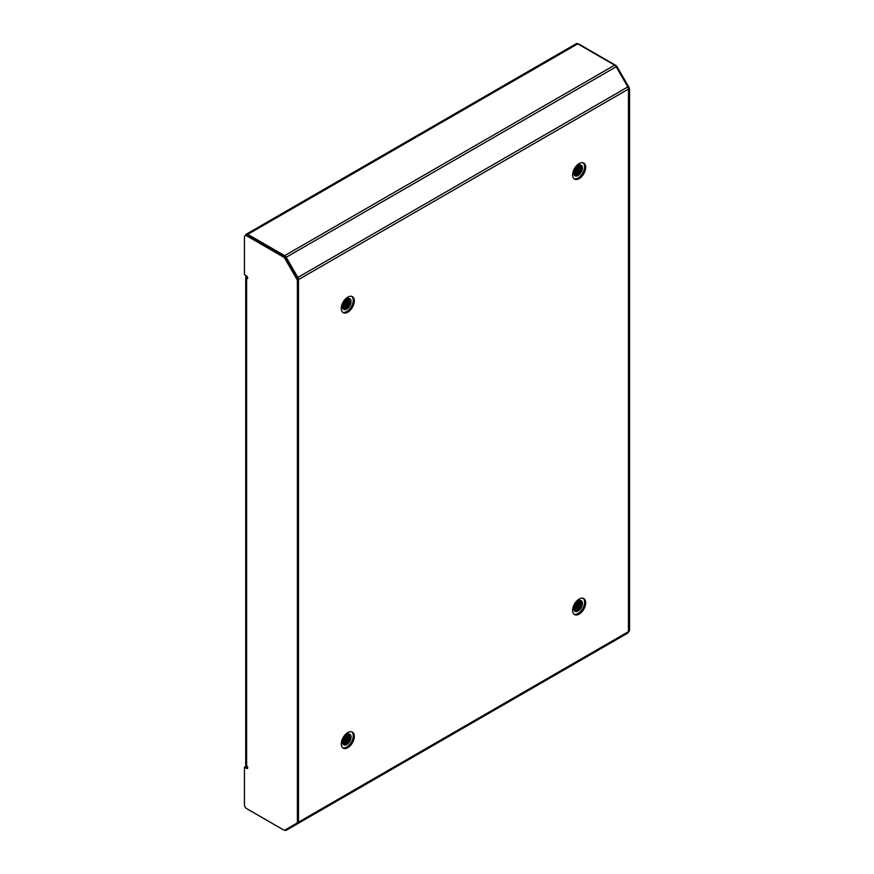 <?xml version="1.0" encoding="UTF-8"?>
<svg xmlns="http://www.w3.org/2000/svg" width="874" height="874" viewBox="0 0 874 874"><rect width="100%" height="100%" fill="white"/><g stroke="black" fill="none" stroke-linecap="round" stroke-linejoin="round"><path stroke-width="1.31" d="M574.021 614.204A9.232 5.331 120 0 0 578.064 613.482A9.232 5.331 120 0 0 583.93 605.846A9.232 5.331 120 0 0 583.187 598.319M579.145 614.116A9.232 5.331 120 0 0 585.176 605.977A9.232 5.331 120 0 0 583.766 598.581A9.232 5.331 120 0 0 579.145 599.04A9.232 5.331 120 0 0 573.115 607.168A9.232 5.331 120 0 0 574.535 614.564A9.232 5.331 120 0 0 579.145 614.116M342.663 747.773A9.232 5.331 120 0 0 346.705 747.051A9.232 5.331 120 0 0 352.583 739.415A9.232 5.331 120 0 0 351.84 731.888M347.797 747.685A9.232 5.331 120 0 0 353.828 739.546A9.232 5.331 120 0 0 352.408 732.15A9.232 5.331 120 0 0 347.797 732.609A9.232 5.331 120 0 0 341.767 740.748A9.232 5.331 120 0 0 343.176 748.144A9.232 5.331 120 0 0 347.797 747.685M342.663 312.302A9.232 5.331 120 0 0 346.705 311.581A9.232 5.331 120 0 0 352.583 303.944A9.232 5.331 120 0 0 351.84 296.417M347.797 312.215A9.232 5.331 120 0 0 353.828 304.076A9.232 5.331 120 0 0 352.408 296.679A9.232 5.331 120 0 0 347.797 297.138A9.232 5.331 120 0 0 341.767 305.266A9.232 5.331 120 0 0 343.176 312.673A9.232 5.331 120 0 0 347.797 312.215M574.021 178.733A9.232 5.331 120 0 0 578.064 178.012A9.232 5.331 120 0 0 583.93 170.375A9.232 5.331 120 0 0 583.187 162.848M579.145 178.646A9.232 5.331 120 0 0 585.176 170.506A9.232 5.331 120 0 0 583.766 163.11A9.232 5.331 120 0 0 579.145 163.569A9.232 5.331 120 0 0 573.115 171.697A9.232 5.331 120 0 0 574.535 179.094A9.232 5.331 120 0 0 579.145 178.646M576.676 611.254L576.676 610.489L574.939 611.21M576.676 610.194L576.676 609.211M576.676 608.85L576.676 607.638M576.676 605.092L576.676 602.984M297.422 822.849L297.837 823.581L627.827 633.06A3.081 1.781 60 0 0 628.461 631.651L628.461 89.082L298.482 279.593L298.482 822.172A3.081 1.781 60 0 1 297.837 823.581L616.181 639.779A3.081 1.781 60 0 1 616.17 639.79L286.202 830.3A3.081 1.781 60 0 1 284.662 830.147L284.64 830.136M628.461 89.082A3.081 1.781 -120 0 0 627.827 86.93L616.181 66.774A3.081 1.781 -120 0 0 614.641 65.146L577.769 43.853A3.081 1.781 -120 0 0 576.228 43.7L246.239 234.221A3.081 1.781 -120 0 0 245.605 235.434M298.482 279.593A3.081 1.781 -120 0 0 297.837 277.451L286.202 257.284A3.081 1.781 -120 0 0 284.662 255.656L247.779 234.363A3.081 1.781 -120 0 0 246.239 234.221M246.162 766.88A3.081 1.781 60 0 1 246.239 766.826A3.081 1.781 60 0 1 247.451 766.826M577.681 43.809A3.277 1.89 60 0 1 578.927 44.104L578.566 44.312M628.876 631.487L628.876 631.487A3.277 1.89 -120 0 0 629.553 629.979L629.553 89.498A3.277 1.89 60 0 0 628.876 87.203L617.197 66.981A3.277 1.89 -120 0 0 615.558 65.255L578.927 44.104M629.553 629.979L628.461 630.613L628.461 90.12L629.553 89.498M246.621 275.987A3.081 1.781 0 0 0 245.725 277.244A3.081 1.781 0 0 0 246.621 278.5A1.54 0.885 -120 0 0 247.397 278.577A1.54 0.885 -120 0 0 247.626 277.342A1.54 0.885 -120 0 0 246.621 275.987L244.447 274.731L244.447 237.215A3.277 1.89 -120 0 1 245.124 235.718L246.217 235.084A3.277 1.89 60 0 1 247.855 235.248L284.476 256.399A3.277 1.89 60 0 1 286.126 258.125L297.794 278.347A3.277 1.89 -120 0 1 298.482 280.641L298.482 821.123A3.277 1.89 60 0 1 297.794 822.631L285.033 829.994A3.277 1.89 60 0 1 283.394 829.83L246.763 808.69A3.277 1.89 -120 0 1 244.447 804.67L244.447 767.154L245.539 766.52L247.713 767.776L246.621 768.41L244.447 767.154M247.418 276.85A1.54 0.885 0 0 0 247.266 277.244A1.54 0.885 0 0 0 247.713 277.877L246.621 278.5L246.621 765.897A1.54 0.885 60 0 1 247.626 767.252A1.54 0.885 60 0 1 247.397 768.486A1.54 0.885 60 0 1 246.621 768.41M296.712 823.253A3.277 1.89 -120 0 0 297.389 821.757L298.482 821.123M247.855 235.248L246.763 235.882L283.394 257.022A3.277 1.89 -120 0 1 285.033 258.759L296.712 278.981A3.277 1.89 60 0 1 297.389 281.264L297.389 821.757M246.763 235.882A3.277 1.89 -120 0 0 245.124 235.718M286.115 829.371A3.277 1.89 -120 0 0 286.126 829.371L285.033 829.994M246.621 765.897A3.081 1.781 180 0 1 245.725 764.641L245.725 277.244M574.447 175.357L576.971 174.876C579.702 173.096 581.243 170.638 581.592 167.491L582.412 167.961A6.151 3.551 -60 0 1 578.064 175.499A6.151 3.551 -60 0 1 574.983 175.805A6.151 3.551 -60 0 1 574.043 170.878A6.151 3.551 -60 0 1 578.064 165.448A6.151 3.551 -60 0 1 581.134 165.142A6.151 3.551 -60 0 1 582.412 167.961C582.062 171.107 580.522 173.576 577.79 175.346L575.824 175.324M580.609 164.935L581.319 167.338L579.91 171.544L576.698 174.713L574.338 175.237M579.899 164.858L580.238 166.705L578.828 170.922L575.616 174.09L574 174.614M580.085 164.858L580.511 166.868L579.101 171.075L575.89 174.243L574.076 174.789M579.069 165L577.736 170.288L573.77 173.795M579.287 164.946L578.009 170.452L573.814 174.024M578.064 165.448L576.654 169.665L573.715 172.67M578.337 165.306L576.916 169.818L573.705 172.986M576.698 166.486L574.01 170.965M577.102 166.126L573.879 171.49M582.303 168.944L579.091 174.439M581.21 168.311L578.009 173.806M580.128 167.688L576.916 173.183M574.731 174.691L574.142 174.92M579.036 167.054L575.824 172.549M577.954 166.431L574.742 171.927M576.654 166.53L574.021 170.922M576.665 175.029L574.939 175.74M574.447 610.828L576.971 610.347C579.702 608.577 581.243 606.108 581.592 602.962L582.412 603.431A6.151 3.551 -60 0 1 578.064 610.97A6.151 3.551 -60 0 1 574.983 611.276A6.151 3.551 -60 0 1 574.043 606.348A6.151 3.551 -60 0 1 578.064 600.919A6.151 3.551 -60 0 1 581.134 600.613A6.151 3.551 -60 0 1 582.412 603.431C582.062 606.578 580.522 609.047 577.79 610.817L575.824 610.795M580.609 600.405L581.319 602.809L579.91 607.015L576.698 610.183L574.338 610.707M579.899 600.329L580.238 602.175L578.828 606.392L575.616 609.56L574 610.085M580.085 600.329L580.511 602.339L579.101 606.545L575.89 609.713L574.076 610.26M579.069 600.482L577.736 605.758L573.77 609.265M579.287 600.416L578.009 605.922L573.814 609.495M578.064 600.919L576.654 605.136L573.715 608.14M578.337 600.777L576.916 605.289L573.705 608.457M576.698 601.957L574.01 606.436M577.102 601.596L573.879 606.96M582.303 604.415L579.091 609.91M581.21 603.781L578.009 609.276M580.128 603.158L576.916 608.654M574.731 610.161L574.142 610.391M579.036 602.525L575.824 608.02M577.954 601.902L574.742 607.397M576.654 602L574.021 606.392M343.089 744.397L345.623 743.916C348.355 742.146 349.895 739.677 350.245 736.531L351.064 737A6.151 3.551 -60 0 1 346.705 744.539A6.151 3.551 -60 0 1 343.635 744.845A6.151 3.551 -60 0 1 342.684 739.917A6.151 3.551 -60 0 1 346.705 734.488A6.151 3.551 -60 0 1 349.786 734.193A6.151 3.551 -60 0 1 351.064 737C350.714 740.158 349.174 742.616 346.432 744.386L344.465 744.364M349.25 733.974L349.971 736.378L348.562 740.584L345.35 743.752L342.99 744.277M348.551 733.898L348.879 735.744L347.47 739.961L344.258 743.129L342.641 743.654M348.737 733.898L349.152 735.908L347.743 740.114L344.531 743.282L342.717 743.829M347.721 734.051L346.388 739.328L342.411 742.834M347.939 733.985L346.661 739.491L342.455 743.064M346.705 734.488L345.296 738.705L342.368 741.709M346.978 734.346L345.569 738.858L342.357 742.026M345.35 735.526L342.663 740.005M345.743 735.176L342.532 740.529M350.944 737.984L347.743 743.479M349.862 737.35L346.65 742.845M348.77 736.727L345.569 742.223M343.373 743.73L342.783 743.96M347.688 736.094L344.476 741.589M346.596 735.471L343.384 740.966M345.296 735.58L342.674 739.961M345.306 744.069L343.591 744.779M343.089 308.926L345.623 308.446C348.355 306.676 349.895 304.207 350.245 301.06L351.064 301.53A6.151 3.551 -60 0 1 346.705 309.068A6.151 3.551 -60 0 1 343.635 309.374A6.151 3.551 -60 0 1 342.684 304.447A6.151 3.551 -60 0 1 346.705 299.017A6.151 3.551 -60 0 1 349.786 298.711A6.151 3.551 -60 0 1 351.064 301.53C350.714 304.687 349.174 307.145 346.432 308.915L344.465 308.893M349.25 298.504L349.971 300.907L348.562 305.113L345.35 308.282L342.99 308.806M348.551 298.427L348.879 300.274L347.47 304.491L344.258 307.659L342.641 308.183M348.737 298.427L349.152 300.438L347.743 304.644L344.531 307.812L342.717 308.358M347.721 298.58L346.388 303.857L342.411 307.364M347.939 298.515L346.661 304.021L342.455 307.593M346.705 299.017L345.296 303.234L342.368 306.239M346.978 298.875L345.569 303.387L342.357 306.556M345.35 300.055L342.663 304.534M345.743 299.706L342.532 305.059M350.944 302.513L347.743 308.009M349.862 301.88L346.65 307.375M348.77 301.257L345.569 306.752M343.373 308.26L342.783 308.489M347.688 300.623L344.476 306.118M346.596 300.001L343.384 305.496M345.296 300.099L342.674 304.491M345.306 308.598L343.591 309.309M285.743 257.546L616.181 66.774M297.422 277.692L627.827 86.93M285.776 829.568L286.202 830.3M628.461 631.651L298.482 822.172M577.769 43.853L247.779 234.363M614.641 65.146L284.662 255.656M575.518 169.665L575.518 171.096M575.518 171.599L575.518 172.801M575.518 173.161L575.518 174.134M577.692 174.057L577.692 172.855M577.692 172.418L577.692 170.922M628.876 87.203L628.155 87.619M617.197 66.981L616.531 67.364M283.394 257.022L284.476 256.399M297.389 281.264L298.482 280.641M285.033 258.759L286.126 258.125M296.712 278.981L297.794 278.347M247.124 766.323L246.239 766.826"/></g></svg>
